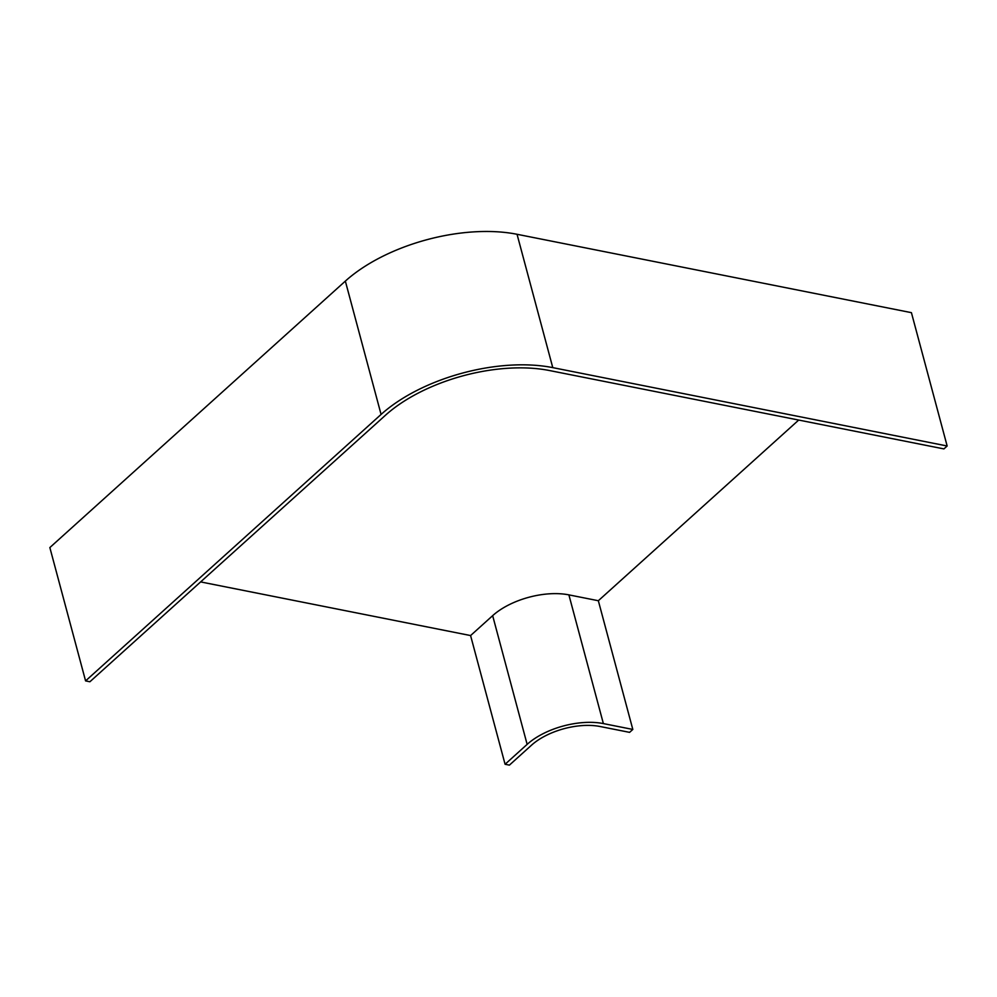 <?xml version="1.0" encoding="UTF-8"?>
<svg xmlns="http://www.w3.org/2000/svg" width="997" height="997" viewBox="0 0 997 997"><rect width="100%" height="100%" fill="white"/><g stroke="black" fill="none" stroke-linecap="round" stroke-linejoin="round"><path stroke-width="1.5" d="M385.403 415.3A120.301 60.343 -15 0 1 549.546 370.548L943.91 448.912L947.15 445.995L552.774 367.631A125.846 63.123 -15 0 0 381.078 414.44L85.58 680.901L89.892 681.761L385.403 415.3M85.58 680.901L49.85 547.565L345.348 281.104A125.846 63.123 -15 0 1 517.044 234.283L911.42 312.659L947.15 445.995M798.697 420.061L598.337 600.73L632.821 729.443L629.581 732.359L600.132 726.514A50.336 25.249 165 0 0 531.463 745.233L509.392 765.135L505.08 764.275L470.584 635.563L200.634 581.912M632.821 729.443L603.372 723.585A55.869 28.028 165 0 0 527.139 744.373L505.08 764.275M598.337 600.73L568.888 594.873A55.869 28.028 165 0 0 492.655 615.66L470.584 635.563M517.044 234.283L552.774 367.631M345.348 281.104L381.078 414.44M568.888 594.873L603.372 723.585M492.655 615.66L527.139 744.373"/></g></svg>
